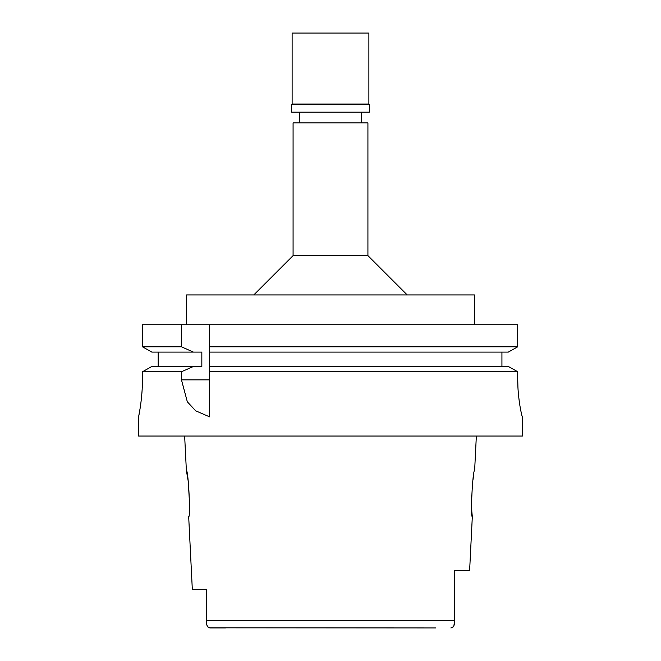 <?xml version="1.0" encoding="UTF-8"?>
<svg xmlns="http://www.w3.org/2000/svg" width="661" height="661" viewBox="0 0 661 661"><rect width="100%" height="100%" fill="white"/><g stroke="black" fill="none" stroke-linecap="round" stroke-linejoin="round"><path stroke-width="0.99" d="M209.207 627.818L435.549 627.95M225.451 627.95L210.165 627.95C207.471 627.223 206.331 625.364 206.719 622.373L206.719 589.571L192.326 589.571L206.719 589.571M206.719 599.965L206.719 610.326M206.91 624.901L207.438 626.372M207.926 627.041L208.587 627.553M476.35 436.045L474.623 470.591C472.714 469.046 470.186 517.968 472.318 516.646L469.632 570.377L454.281 570.377L454.281 621.811M454.264 623.24L453.909 625.587M453.57 626.355L453.082 627.025M452.388 627.562L450.835 627.95C453.52 627.206 454.669 625.347 454.281 622.373M192.326 589.571L188.682 516.646C190.781 518.05 188.352 469.434 186.377 470.591L188.245 481.324L189.55 503.674M206.719 620.654L454.281 620.654L454.281 603.989L454.281 621.233M472.318 516.646L471.88 512.135M471.83 511.482L471.45 503.674M471.425 501.592L471.508 495.8M472.21 485.843L472.516 483.191M472.954 479.903L473.656 475.598M367.921 255.658L367.921 122.863L293.079 122.863L293.079 255.658L367.921 255.658L407.184 294.922M474.424 324.741L474.424 294.922L186.576 294.922L186.576 324.741M508.334 366.483L517.703 371.746L508.334 366.483L209.603 366.483L209.603 346.818L517.703 346.818L517.703 324.741L142.47 324.741L142.47 346.818L151.799 352.09L142.47 346.818L181.469 346.818L193.417 352.09L201.836 352.09L201.836 366.483L151.799 366.483L142.47 371.746L151.799 366.483M209.603 346.818L209.603 324.741M209.603 366.483L209.603 416.777M209.603 348.611L209.603 350.371M209.603 368.218L209.603 371.746L517.703 371.746L517.703 378.472C517.563 398.69 522.083 417.438 522.364 416.86L522.008 415.909M517.703 324.741L517.703 346.818L508.334 352.09L517.703 346.818M501.93 352.09L501.93 366.483M158.169 366.483L158.169 352.09M142.47 378.472C142.602 398.773 138.446 417.545 138.595 416.86C138.455 417.537 142.602 398.748 142.47 378.472L142.47 371.746L181.469 371.746L181.469 379.868L187.327 401.805L195.681 410.812L209.603 416.86M181.469 324.741L181.469 346.818M161.623 371.746L181.469 371.746L193.417 366.483M522.364 416.86L522.405 436.045L138.595 436.045L138.595 416.86L140.14 408.168M141.024 401.855L141.958 392.419M209.603 352.09L508.334 352.09M517.703 378.472L517.918 387.032M518.472 394.65L519.249 401.334M520.331 408.209L521.339 413.199M151.799 352.09L193.417 352.09M368.879 33.05L292.121 33.05L292.121 104.058L368.879 104.058L368.879 33.05M368.879 104.058L369.458 104.628L291.542 104.628L292.121 104.058M291.542 104.628L291.542 112.114L369.458 112.114L369.458 104.628M181.469 379.868L209.603 379.868M186.377 470.591L184.65 436.045M361.203 112.114L361.203 122.863M299.797 112.114L299.797 122.863M293.079 255.658L253.816 294.922"/></g></svg>
